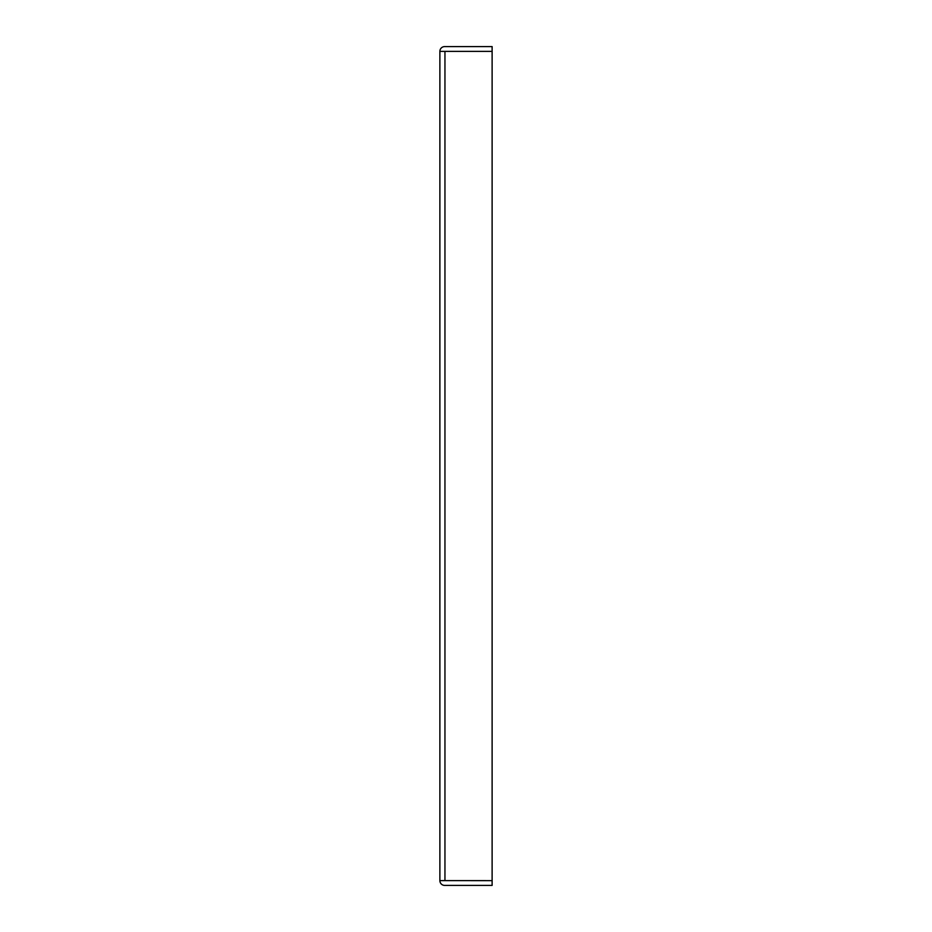 <?xml version="1.0" encoding="UTF-8"?>
<svg xmlns="http://www.w3.org/2000/svg" width="932" height="932" viewBox="0 0 932 932"><rect width="100%" height="100%" fill="white"/><g stroke="black" fill="none" stroke-linecap="round" stroke-linejoin="round"><path stroke-width="1.4" d="M439.881 880.624A4.776 4.776 0 0 0 444.669 885.4L492.119 885.4L492.119 880.647L439.881 880.624L439.881 51.377L492.119 51.377L444.634 51.377M444.634 880.624L492.119 880.647L492.119 46.6L444.669 46.6A4.776 4.776 0 0 0 439.881 51.377M444.948 880.624L444.948 51.377"/></g></svg>
